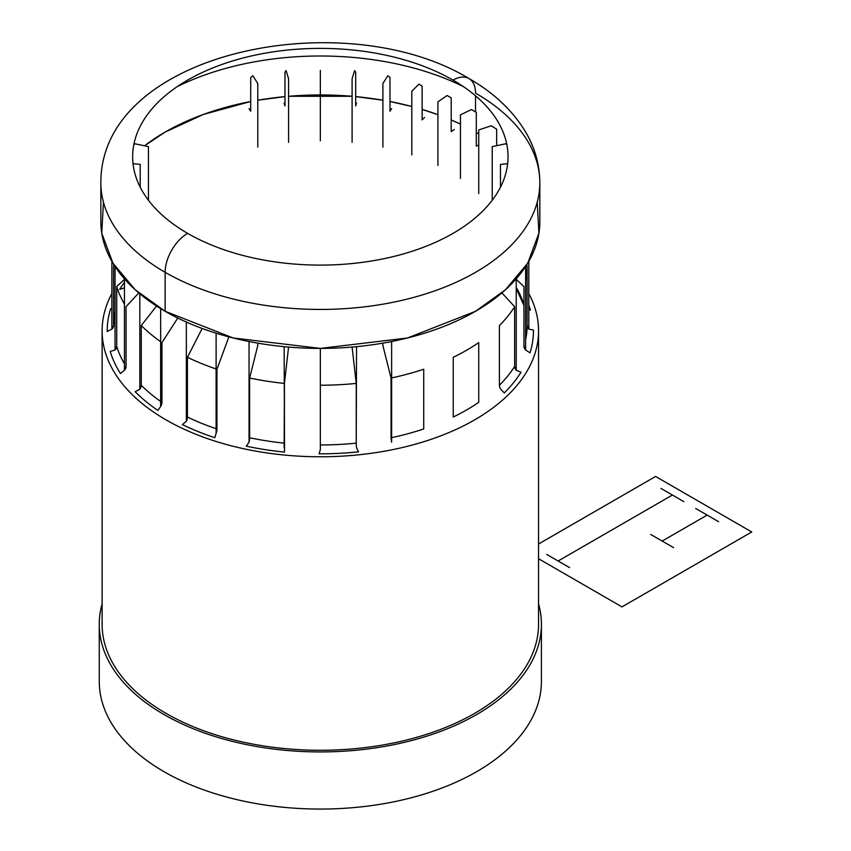 <?xml version="1.0" encoding="UTF-8"?>
<svg xmlns="http://www.w3.org/2000/svg" width="851" height="851" viewBox="0 0 851 851"><rect width="100%" height="100%" fill="white"/><g stroke="black" fill="none" stroke-linecap="round" stroke-linejoin="round"><path stroke-width="1.28" d="M111.875 293.521A218.218 125.991 0 0 0 102.12 330.784A218.218 125.991 0 0 0 166.03 419.873A218.218 125.991 0 0 0 403.853 447.179A218.218 125.991 0 0 0 538.555 330.784A218.218 125.991 0 0 0 528.801 293.521M538.555 330.784L538.555 624.283A218.218 125.991 180 0 1 403.853 740.678A218.218 125.991 180 0 1 166.03 713.372A218.218 125.991 180 0 1 102.12 624.283L102.12 330.784M102.12 603.806A221.079 127.639 0 0 0 99.259 624.283A221.079 127.639 0 0 0 164.009 714.542A221.079 127.639 0 0 0 404.948 742.21A221.079 127.639 0 0 0 541.417 624.283A221.079 127.639 0 0 0 538.555 603.806M541.417 624.283L541.417 681.428A221.079 127.639 180 0 1 404.948 799.344A221.079 127.639 180 0 1 164.009 771.676A221.079 127.639 180 0 1 99.259 681.428L99.259 624.283M103.45 202.198L101.758 233.206L112.96 263.193L135.192 289.734L165.137 311.285L165.137 272.32A219.494 126.725 0 0 0 404.331 299.797A219.494 126.725 0 0 0 539.832 182.72A219.494 126.725 0 0 1 404.331 299.797A219.494 126.725 0 0 1 165.137 272.32A31.806 18.371 120 0 1 187.624 233.365A187.677 108.354 0 0 0 453.051 233.365A187.677 108.354 0 0 0 453.051 80.122A187.677 108.354 0 0 0 187.624 80.122A187.677 108.354 0 0 0 187.624 233.365A31.806 18.371 120 0 0 165.137 272.32L165.137 311.285A219.494 126.725 0 0 0 404.331 338.751A219.494 126.725 0 0 0 539.832 221.675L539.832 182.72A219.494 126.725 0 0 0 475.539 93.11A31.806 18.371 -60 0 0 468.954 78.547C344.644 3.032 100.556 51.113 100.843 182.72A219.494 126.725 180 0 0 165.137 272.32A219.494 126.725 180 0 1 100.843 182.72L100.843 221.675A219.494 126.725 0 0 0 165.137 311.285L233.163 337.975L320.338 348.399L407.512 337.975L475.539 311.285L505.483 289.734L527.716 263.193L538.917 233.206L537.226 202.198M177.263 86.621A219.494 126.725 180 0 1 463.412 86.621A219.494 126.725 180 0 0 177.263 86.621M475.539 95.823L475.539 111.917L475.539 95.823M460.455 124.14A219.494 126.725 0 0 0 451.2 119.938L460.455 124.14M437.914 114.672A219.494 126.725 0 0 0 422.128 109.407L437.914 114.672M411.799 106.481A219.494 126.725 0 0 0 389.971 101.503L411.799 106.481M382.897 100.216A219.494 126.725 0 0 0 355.686 96.61L382.897 100.216M352.101 96.291A219.494 126.725 0 0 0 288.574 96.291L352.101 96.291M284.989 96.61A219.494 126.725 0 0 0 257.779 100.216L284.989 96.61M250.705 101.503A219.494 126.725 0 0 0 144.553 145.798L165.137 132.075L203.421 114.428L250.705 101.503M453.051 80.122A31.806 18.371 -60 0 1 468.954 78.547A31.806 18.371 -60 0 0 453.051 80.122M478.741 133.958A219.494 126.725 0 0 0 476.294 132.511L478.741 133.958M111.875 261.353L111.875 329.114L113.566 325.593A206.772 119.374 180 0 1 115.045 311.349A206.772 119.374 180 0 0 113.566 325.593L113.566 265.852L113.566 325.593A6.361 5.191 180 0 1 111.875 329.114L107.215 331.486A213.133 123.055 180 0 1 110.662 308.722L111.875 309.094M124.448 363.803A206.772 119.374 180 0 1 116.715 346.314L116.715 286.574L116.715 346.314A6.361 5.117 163 0 1 115.045 350.016L116.715 346.314A206.772 119.374 180 0 0 124.448 363.803M138.798 292.904L126.044 306.679L126.044 366.419A6.361 4.883 147.8 0 1 124.448 370.281L120.48 373.525A213.133 123.055 180 0 1 110.236 351.452L115.045 350.016L115.045 266.523M124.448 304.062A206.772 119.374 180 0 1 116.715 286.574L124.448 279.373M160.648 401.427A206.772 119.374 180 0 1 141.266 385.28L141.266 325.539L141.266 385.28A6.361 4.5 135 0 1 139.809 389.29L141.266 385.28A206.772 119.374 180 0 0 160.648 401.427M177.774 318.029L161.945 342.581L161.945 402.321A6.361 3.978 124.5 0 1 160.648 406.48L157.861 410.416A213.133 123.055 180 0 1 135.149 391.694L139.809 389.29L139.809 293.755M160.648 341.687A206.772 119.374 180 0 1 141.266 325.539L156.552 306.041M216.111 333.198L216.111 433.34L214.835 437.701A213.133 123.055 180 0 1 182.412 424.585L186.348 421.309A6.361 3.34 115.8 0 0 187.433 417.033A206.772 119.374 180 0 0 216.111 428.691A206.772 119.374 180 0 1 187.433 417.033L187.433 357.292A206.772 119.374 0 0 0 216.111 368.951M216.952 369.228L216.952 428.968A6.361 2.596 108.4 0 1 216.111 433.34L216.952 428.968L216.952 369.228L228.887 336.879M284.138 346.665L284.532 452.083A213.133 123.055 180 0 1 246.301 446.169L249.045 442.212A6.361 1.776 101.9 0 0 249.62 437.765A206.772 119.374 180 0 0 284.138 443.126A206.772 119.374 180 0 1 249.62 437.765L249.62 378.025A206.772 119.374 0 0 0 284.138 383.386M284.436 383.407L284.436 443.148A6.361 0.904 95.8 0 1 284.138 447.637L284.436 383.407L288.574 347.07M356.537 346.665L356.239 443.148A206.772 119.374 180 0 1 320.338 444.967A206.772 119.374 180 0 0 356.239 443.148L356.239 383.407L356.239 443.148A6.361 0.904 84.2 0 0 356.537 447.637L358.548 451.838A213.133 123.055 180 0 1 319.114 453.828L320.338 449.466L320.338 385.226A206.772 119.374 0 0 0 356.239 383.407L352.101 347.07M391.63 377.908A206.772 119.374 0 0 0 423.724 369.228L423.724 428.968A206.772 119.374 180 0 1 391.63 437.648M391.056 378.025L391.056 437.765L391.056 378.025L382.897 345.602L382.897 343.144M478.73 402.321A206.772 119.374 180 0 1 453.243 417.033L453.243 357.292A206.772 119.374 0 0 0 478.73 342.581L478.73 402.321M516.227 278.851L516.227 370.281L514.642 366.419A206.772 119.374 180 0 1 499.409 385.28L499.409 325.539A206.772 119.374 0 0 0 514.642 306.679L514.642 366.419A206.772 119.374 180 0 1 499.409 385.28A6.361 4.5 45 0 0 500.867 389.29L504.303 392.917A213.133 123.055 180 0 0 521.025 372.206L516.227 370.281A6.361 4.883 32.2 0 1 514.642 366.419L514.642 306.679L501.877 292.904M528.801 261.353L528.801 329.114L527.109 325.593A206.772 119.374 180 0 1 525.631 339.826A206.772 119.374 180 0 0 527.109 325.593L527.109 265.852L527.109 325.593A6.361 5.191 -0 0 0 528.801 329.114L533.471 330.082A213.133 123.055 180 0 1 530.013 352.846L525.631 350.016A6.361 5.117 17 0 1 523.961 346.314L523.961 286.574L523.961 346.314L525.631 350.016L525.631 266.523M525.631 280.096A206.772 119.374 0 0 0 527.109 265.852L526.418 265.289M516.227 287.372A206.772 119.374 180 0 1 523.961 304.86A206.772 119.374 180 0 0 516.227 287.372M124.448 287.946L119.651 289.361A213.133 123.055 180 0 1 124.448 282.298M528.801 305.158A213.133 123.055 180 0 1 530.439 310.104L528.801 309.711M478.741 144.936L476.294 146.127L476.294 112.364L471.433 109.534L460.455 114.853L460.455 178.487M160.648 308.615L160.648 406.48L161.945 402.321L161.945 342.581M454.338 129.48L451.2 131.639L451.2 97.876L447.126 95.503L437.914 101.843L437.914 165.477M202.155 328.465L187.433 357.292L187.433 417.033L186.348 421.309L186.348 322.05M424.564 117.449L422.128 119.885L422.128 86.121L418.958 84.111L411.799 91.28L411.799 154.914M382.897 147.138L382.897 83.504L387.801 75.728L389.971 77.462L389.971 111.226L391.63 108.588M257.779 343.144L257.779 345.602L249.62 378.025L249.62 437.765L249.045 442.212L249.045 341.528M356.537 103.152L355.686 105.928L355.686 72.154L354.59 70.59L352.101 78.739L352.101 142.372M320.338 70.378L320.338 140.766M320.338 348.399L320.338 449.466M284.138 103.152L284.989 105.928L284.989 72.154L286.085 70.59L288.574 78.739L288.574 142.372M249.045 108.588L250.705 111.226L250.705 77.462L252.875 75.728L257.779 83.504L257.779 147.138M391.63 341.528L391.63 442.212L391.056 437.765M133.852 144.532L134.99 143.787L148.457 146.617L148.457 200.262M516.227 279.373L523.961 286.574M140.202 187.167L140.202 164.392L133.043 163.669M114.257 265.289L113.566 265.852M507.632 163.669L500.473 164.392L500.473 187.167M506.824 144.532L505.685 143.787L492.218 146.617L492.218 200.262M124.448 278.851L124.448 370.281L126.044 366.419L126.044 306.679M496.654 145.681L496.654 129.139L491.155 125.799L478.741 129.937L478.741 193.571M538.555 544.012L655.578 476.454L751.741 531.971L621.985 606.891L538.555 558.735M707.16 515.089L662.174 541.066M650.738 534.471L673.598 547.661M695.724 508.494L718.584 521.695M660.972 488.431L683.821 501.622M546.704 554.395L569.553 567.596M672.396 495.027L558.128 561M539.832 182.72C539.704 165.243 535.183 148.712 526.28 133.139C513.387 111.204 494.271 93.004 468.954 78.547M115.045 311.785L113.566 325.593M523.961 305.498L516.227 288.51"/></g></svg>
